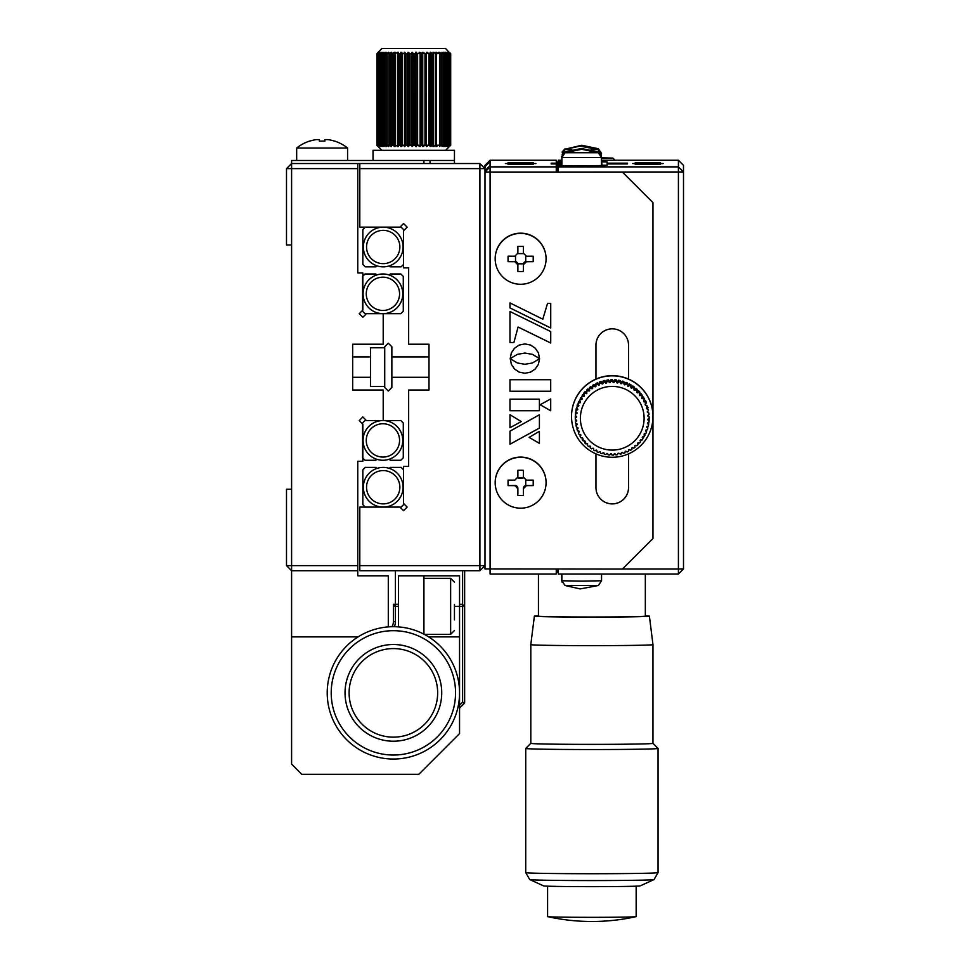 <?xml version="1.0" encoding="UTF-8"?>
<svg xmlns="http://www.w3.org/2000/svg" width="970" height="970" viewBox="0 0 970 970"><rect width="100%" height="100%" fill="white"/><g stroke="black" fill="none" stroke-linecap="round" stroke-linejoin="round"><path stroke-width="1.45" d="M357.76 565.619L357.76 570.712L291.594 570.712L291.594 565.619L357.76 565.619L357.76 461.283L362.841 461.283L362.841 424.157L359.252 420.568L362.841 416.967L366.442 420.568L383.199 420.568L383.199 390.025L352.668 390.025L352.668 344.217L383.199 344.217L383.199 313.674L366.442 313.674L362.841 317.275L359.252 313.674L362.841 310.073L362.841 272.958L357.76 272.958L357.76 168.622L291.594 168.622L291.594 244.961L286.502 244.961L286.502 168.622L291.594 163.53L357.76 163.53L357.76 168.622M286.502 565.619L286.502 489.28L291.594 489.28L291.594 565.619L286.502 565.619L291.594 570.712L291.594 636.878L358.124 636.878M286.502 168.622L291.594 168.622L291.594 163.53L423.926 163.53L423.926 160.474L430.025 160.474L430.025 163.53M291.594 489.28L291.594 244.961M359.252 420.568L362.841 416.967M362.841 317.275L359.252 313.674M359.797 168.622L359.797 227.15L399.967 227.15L403.568 223.549L407.157 227.15L403.568 230.751L403.568 267.865L408.649 267.865C408.649 275.153 408.649 275.153 408.649 267.865L408.649 344.217L429.007 344.217L429.007 390.025L429.007 377.306L429.007 390.025L408.649 390.025L408.649 466.376L403.568 466.376L403.568 503.491L407.157 507.092L403.568 510.693L399.967 507.092L359.797 507.092L359.797 565.619L479.907 565.619L479.907 168.622L359.797 168.622L359.797 163.53L479.907 163.53L479.907 168.622L485 168.622L485 565.619L479.907 570.712L359.797 570.712L359.797 565.619M479.907 163.53L485 168.622L485 165.324L490.092 160.244L490.092 161.517L485 166.61M399.967 227.15L403.568 223.549L407.157 227.15M408.649 466.376C408.649 459.089 408.649 459.089 408.649 466.376M485 565.619L479.907 565.619L479.907 570.712M291.594 163.53L291.594 160.474L454.457 160.474L454.457 163.53L454.457 160.474L430.025 160.474M392.013 626.717A10.185 10.185 0 0 0 393.383 621.612L393.383 604.407M395.311 606.335L395.421 621.612A12.21 12.21 0 0 1 394.305 626.705M395.421 570.712L395.421 604.31L393.383 604.31A2.037 2.037 0 0 0 395.421 606.335L395.421 604.31L398.476 604.31M459.55 705.251L462.605 702.207L462.605 570.712M462.605 606.335A2.037 2.037 0 0 0 464.642 604.31A2.037 2.037 0 0 1 462.605 606.335L464.642 604.31L462.605 606.335L459.55 606.335L459.55 575.804L423.926 575.804L423.926 634.174M398.476 606.335L395.421 606.335A2.037 2.037 0 0 1 393.383 604.31L393.383 621.612L395.421 621.612M464.642 703.044L459.55 708.136L464.642 703.044L464.642 570.712L464.642 703.044L462.605 702.207M454.457 604.407L454.457 619.915M384.726 346.763L384.726 387.479L388.291 391.043L391.856 387.479L391.856 346.763L388.291 343.198L384.726 346.763L384.726 347.781L370.479 347.781L370.479 386.46L384.726 386.46M363.071 440.416A19.849 19.849 0 0 1 382.92 420.568A19.849 19.849 0 0 1 402.768 440.416A19.849 19.849 0 0 1 382.92 460.265A19.849 19.849 0 0 1 363.071 440.416A19.849 19.849 0 0 0 382.92 460.265A19.849 19.849 0 0 0 402.768 440.416M376.796 459.295L375.826 460.265L364.999 460.265L362.562 457.816L362.562 423.005L364.999 420.568L400.828 420.568L403.277 423.005L403.277 457.816L400.828 460.265L390.292 460.265L389.261 459.222M403.059 487.243A19.849 19.849 0 0 1 383.199 507.092A19.849 19.849 0 0 1 363.35 487.243A19.849 19.849 0 0 1 383.199 467.394A19.849 19.849 0 0 1 403.059 487.243M389.322 468.352L390.292 467.394L401.119 467.394L403.568 469.832L403.568 504.642L401.119 507.092L365.29 507.092L362.841 504.642L362.841 469.832L365.29 467.394L375.826 467.394L376.869 468.425M402.768 293.825A19.849 19.849 0 0 1 382.92 313.674A19.849 19.849 0 0 1 363.071 293.825A19.849 19.849 0 0 1 382.92 273.976A19.849 19.849 0 0 1 402.768 293.825M389.261 275.019L390.292 273.976L400.828 273.976L403.277 276.426L403.277 311.237L400.828 313.674L364.999 313.674L362.562 311.237L362.562 276.426L364.999 273.976L375.826 273.976L376.796 274.946M363.35 246.998A19.849 19.849 0 0 1 383.199 227.15A19.849 19.849 0 0 1 403.059 246.998A19.849 19.849 0 0 1 383.199 266.847A19.849 19.849 0 0 1 363.35 246.998M376.869 265.816L375.826 266.847L365.29 266.847L362.841 264.41L362.841 229.599L365.29 227.15L401.119 227.15L403.568 229.599L403.568 264.41L401.119 266.847L390.292 266.847L389.322 265.889M421.222 145.197L422.738 145.209L422.738 53.58L419.513 52.271L418.943 53.58L417.403 53.593L415.803 52.271L415.803 146.531L417.403 145.197L418.943 145.209L420.18 146.531L421.222 145.197L421.222 53.593M412.08 146.531L412.08 52.271L411.219 53.58L409.667 53.593L408.37 52.271L407.388 53.58L405.86 53.593L404.708 52.271L403.617 53.58L402.126 53.593L401.798 146.531L402.126 145.197L403.617 145.209L404.708 146.531L405.86 145.197L407.388 145.209L408.37 146.531L409.667 145.197L411.219 145.209L412.08 146.531L413.535 145.197L415.087 145.209L415.803 146.531M401.798 146.531L399.955 145.209L399.955 53.58L398.524 53.593L397.748 52.271L395.081 53.593L394.499 52.271L391.856 53.593L391.48 52.271L388.861 53.593L388.691 52.271L386.145 53.593L386.181 52.271L383.72 53.593L383.974 52.271L381.634 53.593L382.083 52.271L379.9 53.593L380.555 52.271L378.53 53.593L379.379 52.271L377.548 53.593L378.579 52.271L376.966 53.593L378.179 52.271L377.015 53.593M398.355 52.271L398.355 146.531L398.524 145.197L399.955 145.209M398.355 146.531L395.081 145.197L395.081 52.271M395.081 146.531L395.081 145.197L395.081 146.531L393.129 145.209L393.129 53.58M381.889 150.301L376.796 145.209L378.179 146.531L376.966 145.197L378.579 146.531L377.548 145.197L379.379 146.531L378.53 145.197L380.555 146.531L379.9 145.197L382.083 146.531L381.634 145.197L383.974 146.531L383.72 145.197L386.181 146.531L386.145 145.197L388.691 146.531L388.861 145.197L391.48 146.531L391.856 145.197L393.129 145.209M381.634 145.209L381.634 53.593L381.634 145.209M377.015 145.197L378.154 146.531M378.664 145.197L379.282 146.531M381.84 145.197L381.101 145.209L381.913 146.531M383.962 145.197L383.089 145.209M386.424 145.197L385.405 145.209L385.927 146.531M389.164 145.197L388.036 145.209L388.412 146.531M392.183 145.197L390.958 145.209L391.165 146.531M394.111 145.209L395.445 145.197L394.111 145.209L394.172 146.531M398.9 145.197L397.494 145.209L397.397 146.531M402.32 145.209L401.046 145.209L400.792 146.531M406.26 145.197L404.745 145.209L404.332 146.531M378.179 52.271L381.889 48.5L445.606 48.5L449.061 52.368M404.332 52.271L404.745 53.58L406.26 53.593M400.792 52.271L401.046 53.58L402.32 53.593M397.397 52.271L397.494 53.58L398.9 53.593M394.111 53.58L395.445 53.593L394.111 53.58L394.172 52.271M391.165 52.271L390.958 53.58L392.183 53.593M388.412 52.271L388.036 53.58L389.164 53.593M385.927 52.271L385.405 53.58L386.424 53.593M383.089 53.58L383.962 53.593M381.913 52.271L381.101 53.58L381.84 53.593M379.282 52.271L378.664 53.593M401.798 52.271L402.126 53.593L401.798 52.271L399.955 53.58M412.08 52.271L413.535 53.593L415.087 53.58L415.803 52.271M432.402 145.197L430.753 145.379M430.753 53.423L432.402 53.593M431.032 145.209L431.032 53.58M383.392 145.924L383.392 52.865M378.215 145.451L378.215 53.35M416.482 146.531L416.482 52.271M417.403 145.197L417.403 53.593M415.087 145.209L415.087 53.58M415.803 146.409L415.803 52.38M411.219 145.209L411.219 53.58M409.667 145.197L409.667 53.593M405.86 145.197L405.86 53.593M407.388 145.209L407.388 53.58M401.798 145.621L401.798 53.18M391.856 145.197L391.856 53.593M388.861 145.197L388.861 53.593M390.037 145.209L390.037 53.58M386.145 145.197L386.145 53.593M387.212 145.209L387.212 53.58M383.72 145.197L383.72 53.593M384.666 145.209L384.666 53.58M382.447 145.209L382.447 53.58M379.9 145.197L379.9 53.593M380.567 145.209L380.567 53.58M378.53 145.197L378.53 53.593M379.052 145.209L379.052 53.58M377.548 145.197L377.548 53.593M377.912 145.209L377.912 53.58M376.966 145.197L376.966 53.593M377.172 145.209L377.172 53.58M376.881 145.209L376.881 53.58M385.405 145.209L385.405 53.58M390.958 145.209L390.958 53.58M397.494 145.209L397.494 53.58M400.161 145.33L400.161 53.471M402.526 145.197L402.526 53.593M401.046 145.209L401.046 53.58M404.745 145.209L404.745 53.58M413.947 145.197L412.395 145.209L412.395 53.58L413.947 53.593L413.741 145.209M416.482 145.209L416.482 53.58M415.415 52.271L416.263 53.58M417.609 145.209L417.609 53.593M421.635 145.197L420.095 145.209L420.095 53.58L421.635 53.593M429.128 145.209L429.128 53.58M428.776 145.209L428.97 53.593L427.527 53.58L426.327 52.271M429.746 145.221L429.746 53.58M440.271 145.209L441.35 145.197L441.35 53.593L438.792 52.271M442.817 145.209L443.763 145.197L443.763 53.593L442.817 53.58M445.848 145.197L445.036 145.209L445.848 145.197L445.848 53.593L445.036 53.58L445.848 53.593M443.52 146.531L445.036 145.209L445.036 53.58L443.52 52.271M446.685 145.743L446.685 53.047M449.061 146.434L450.698 145.197L450.698 53.593L450.662 145.209L449.316 146.531M450.601 145.209L450.601 53.58M450.48 145.197L450.48 53.593M448.37 146.349L449.85 145.197L449.85 53.593L448.37 52.441M449.85 145.197L449.85 53.593M447.303 146.264L449.268 145.209L449.268 53.58L447.303 52.525M449.268 145.209L448.37 146.531M448.37 52.271L449.268 53.58M447.303 145.27L447.303 53.532M448.831 145.197L448.831 53.593M441.968 145.864L441.968 146.531L444.405 145.209L444.09 146.531L446.394 145.209L445.873 146.531L447.425 145.197L447.425 53.593L445.873 52.271L446.394 53.58L444.09 52.271L444.405 53.58L441.968 52.271L441.968 52.938M447.425 145.197L447.425 53.593M441.968 145.209L441.968 53.58M443.52 145.197L443.52 53.593M441.071 145.197L439.543 146.531L439.543 52.271L441.071 53.593L441.071 145.197L442.077 145.209L441.968 146.531M422.738 145.209L423.15 146.531L424.969 145.197L426.436 145.209L426.691 146.531L428.582 145.197L429.989 145.209L430.098 146.531L433.372 145.209L433.881 146.531L435.3 145.197L435.3 53.593L433.881 52.271L433.372 53.58L432.038 53.593L430.692 52.271L429.989 53.58L428.582 53.593L427.321 52.271L426.436 53.58L424.969 53.593L423.15 52.271L422.738 53.58M435.3 145.197L436.536 145.209L436.536 53.58L435.3 53.593M432.038 145.197L432.038 53.593M433.372 145.209L433.372 53.58M430.098 146.531L430.098 52.271M439.543 52.271L439.446 53.58L438.319 53.593L436.318 52.271L436.536 53.58M441.968 52.271L442.077 53.58L441.071 53.593M447.303 52.271L448.019 53.58M449.061 52.271L450.128 53.58M449.316 52.271L450.662 53.58M445.4 52.271L446.915 53.58M437.446 53.58L438.622 53.593L436.015 52.271M432.984 52.271L435.639 53.593M422.774 52.271L423.866 53.58L425.357 53.593M419.125 52.271L420.095 53.58M407.97 52.271L408.54 53.58L410.092 53.593M424.969 145.197L424.969 53.593M426.436 145.209L426.436 53.58M410.092 145.197L408.54 145.209L407.97 146.531M420.095 145.209L419.125 146.531M425.357 145.197L423.866 145.209L422.774 146.531M428.97 145.197L427.527 145.209L426.327 146.531M435.639 145.197L432.984 146.531M437.446 145.209L438.622 145.197L436.015 146.531M449.061 146.531L450.128 145.209M447.303 146.531L448.019 145.209M439.543 146.531L439.446 145.209L438.319 145.197L436.318 146.531L436.536 145.209M408.54 145.209L408.54 53.58M454.457 160.474L454.457 150.301L373.026 150.301L373.026 160.474M334.674 141.171L334.674 141.171A40.631 40.631 0 0 0 327.933 139.607L324.877 139.607L324.877 141.171A39.831 34.496 180 0 0 319.372 141.171L319.372 139.607L316.329 139.607A40.631 40.631 0 0 0 309.588 141.171L309.539 141.099A40.716 40.716 0 0 0 296.674 148.034L296.674 160.474M334.723 141.099A40.716 40.716 0 0 1 347.575 148.034L296.674 148.034M324.877 139.607L324.877 141.171A39.831 34.496 180 0 0 319.372 141.171L319.372 139.607L319.372 141.171M291.594 636.878L291.594 764.117L301.767 774.303L418.834 774.303L459.55 733.587L459.55 606.335L454.457 606.335M357.76 570.712L357.76 575.804L357.76 570.712M398.476 626.899L398.476 575.804L423.926 575.804M357.76 575.804L388.291 575.804L388.291 626.899M428.643 636.878L459.55 636.878M437.288 687.136A44.281 44.281 0 0 0 387.648 648.954A44.281 44.281 0 0 0 349.479 698.594A44.281 44.281 0 0 0 399.119 736.776A44.281 44.281 0 0 0 437.288 687.136M441.326 686.602A48.355 48.355 0 0 0 387.127 644.917A48.355 48.355 0 0 0 345.441 699.127A48.355 48.355 0 0 0 399.64 740.813A48.355 48.355 0 0 0 441.326 686.602M455.039 684.82A62.177 62.177 0 0 0 385.332 631.215A62.177 62.177 0 0 0 331.728 700.91A62.177 62.177 0 0 0 401.434 754.514A62.177 62.177 0 0 0 455.039 684.82M458.992 684.299A66.166 66.166 0 0 0 384.823 627.25A66.166 66.166 0 0 0 327.775 701.431A66.166 66.166 0 0 0 401.944 758.479A66.166 66.166 0 0 0 458.992 684.299M535.901 163.554L505.358 163.554L535.901 163.554M533.354 164.233L507.904 164.233L533.354 164.233M533.354 162.875L507.904 162.875L533.354 162.875M556.259 161.978L556.259 160.244L556.259 161.978L561.351 161.978L561.351 162.608L557.75 162.669L561.569 162.717M523.485 477.895A12.719 12.719 0 0 1 517.774 477.895M556.259 160.244L490.092 160.244M485 568.917L622.425 569.05L652.968 538.52L652.968 202.633L622.425 172.054L490.092 172.054L485 171.969L485 170.684L490.092 165.603L490.092 166.876L485 171.969L485 568.917M490.092 172.054L490.092 166.876L556.259 166.876L556.259 172.054L490.092 172.054L490.092 573.997L556.259 573.997L556.259 569.05M561.569 164.391L557.75 164.451L561.351 164.512L561.351 165.13L556.259 165.13L556.259 166.876M601.218 153.527L601.558 165.567L561.351 165.894L561.86 165.264M557.75 569.05L558.296 571.585M557.75 172.054L557.75 165.13M551.166 163.178L551.166 163.942L551.166 163.178L561.569 163.178M556.259 571.063L557.75 571.063M551.166 163.942L561.569 163.942M558.296 572.251L556.259 572.251M490.092 165.603L490.092 161.517M660.594 164.233L635.144 164.233L660.594 164.233M660.594 162.875L635.144 162.875L660.594 162.875M663.14 163.554L632.598 163.554L663.14 163.554M627.517 163.178L627.517 163.942L627.517 163.178L607.159 163.178L607.159 161.893L602.067 161.893L602.067 161.275L605.668 161.214L601.558 161.165M561.569 161.214L558.296 161.214L558.296 160.244L561.569 160.244M558.296 161.978L558.296 161.214M622.473 569.002L678.406 569.002L678.406 160.244L601.558 160.244M678.406 160.244L683.498 165.324L683.498 171.969L558.296 172.054L558.296 166.876L678.406 166.876L683.498 171.969L683.498 568.917L678.406 569.002L678.406 573.997L558.296 573.997L558.296 569.05M558.296 166.876L558.296 165.894L602.067 165.955L561.86 165.567L561.86 157.479L565.073 152.739L581.709 149.283L598.357 152.751L565.073 152.739M602.067 165.955L605.668 165.894L602.067 165.834L602.067 165.215L607.159 165.215L607.159 163.942L607.159 165.215M607.159 163.178L607.159 163.942L627.517 163.942M602.067 165.215L601.558 161.844M678.406 573.997L683.498 568.917M628.536 379.064L628.536 345.126A16.284 16.284 180 0 0 612.24 328.842A16.284 16.284 180 0 0 595.956 345.126L595.956 379.064M595.956 453.863L595.956 487.619A16.284 16.284 180 0 0 612.24 503.903A16.284 16.284 180 0 0 628.536 487.619L628.536 453.863M595.956 487.57A16.284 16.284 180 0 0 612.24 503.854A16.284 16.284 180 0 0 628.536 487.57M652.968 202.633L622.425 172.102L490.092 172.102M509.977 379.707L509.977 391.249L550.705 391.249L550.705 379.707L509.977 379.707L509.977 391.237L550.705 391.237L550.705 379.707M540.144 404.72L550.705 410.746L550.705 398.961L540.132 404.732L550.705 410.759L550.705 398.961M510.196 358.621L517.41 354.353L524.891 353.068L532.397 354.353L539.514 358.585L538.435 352.898L535.282 348.23L530.614 345.077L524.891 343.926L519.168 345.077L514.5 348.23L511.348 352.898L510.196 358.621L517.41 354.341L524.891 353.044L532.397 354.329L539.514 358.56M509.977 414.711L509.977 427.721L521.266 421.574L509.977 414.711L509.977 427.709L521.278 421.574M509.977 431.189L509.977 444.236L539.405 428.085L539.405 414.784L509.977 431.189L509.977 444.224L539.405 428.061L539.405 414.784M529.099 437.373L539.405 443.399L539.405 431.335L529.099 437.373M529.111 437.361L539.405 443.375L539.405 431.335M539.405 399.216L509.977 399.216L509.977 410.71L539.405 410.71L539.405 399.216L539.405 410.722L509.977 410.722L509.977 399.216M509.977 302.919L509.977 307.926L550.73 327.993L550.73 303.367L547.553 303.367L542.8 319.191L509.977 302.919L509.977 307.914L550.73 327.969L550.73 303.367M509.977 311.515L509.977 342.531L513.894 342.531L518.089 327.036L550.73 343.016L550.73 331.57L509.977 311.515L509.977 342.519L513.894 342.519L518.089 327.023L550.73 342.992L550.73 331.57M510.268 358.754L511.372 364.38L514.512 369.012L519.18 372.128L524.891 373.256L530.59 372.104L535.246 368.988L538.399 364.356L539.587 358.694L532.397 362.986L524.891 364.271L517.41 362.986L510.268 358.754L511.372 364.356L514.512 368.988L519.18 372.104L524.891 373.268L530.59 372.128L535.246 369.012L538.399 364.38L539.587 358.694M561.569 162.038L561.06 162.717M601.558 162.038L601.776 165.276M561.351 161.978L561.569 161.25M561.86 164.839L561.909 156.752M561.86 580.048L561.569 573.997M561.86 165.082L561.06 165.07L561.569 164.488M561.86 573.997L561.86 580.775L581.709 581.115L601.558 580.775L601.558 573.997M584.607 440.816L585.71 442.332M582.218 437.882L583.164 439.422M577.114 427.576L577.55 429.322M575.513 414.093L575.513 412.565L575.392 415.645L575.513 414.093L576.932 413.475A35.623 35.623 180 0 1 577.029 412.808L575.853 411.813L576.144 410.274L577.611 409.813A35.623 35.623 180 0 1 577.78 409.158L576.713 408.043L577.162 406.551L578.678 406.236A35.623 35.623 180 0 1 578.908 405.605L577.974 404.381L578.569 402.938L580.108 402.792A35.623 35.623 180 0 1 580.412 402.186L579.599 400.877L580.339 399.507L581.891 399.519A35.623 35.623 180 0 1 582.255 398.949L581.588 397.554L582.473 396.269L584.013 396.451A35.623 35.623 180 0 1 584.437 395.918L583.904 394.463L584.922 393.286L586.438 393.626A35.623 35.623 180 0 1 586.911 393.141L586.535 391.637L587.674 390.558L589.154 391.055A35.623 35.623 180 0 1 589.675 390.631L589.457 389.091L590.694 388.145L592.112 388.8A35.623 35.623 180 0 1 592.67 388.412L592.621 386.872L593.943 386.06L595.289 386.848A35.623 35.623 180 0 1 595.895 386.533L595.992 384.993L597.399 384.326L598.66 385.248A35.623 35.623 180 0 1 599.29 385.005L599.557 383.477L601.024 382.956L602.176 384.011A35.623 35.623 180 0 1 602.831 383.829L603.255 382.338L604.771 381.974L605.813 383.15A35.623 35.623 180 0 1 606.48 383.029L606.456 381.246M576.944 408.249L576.144 408.746L575.853 411.813M577.853 404.635L576.713 408.043M580.108 401.216L578.569 401.41L577.974 404.381M580.787 397.797L579.599 400.877M584.013 394.875L582.473 394.741L581.588 397.554M583.904 392.935L583.879 394.729L583.904 392.935L584.922 391.747L584.922 393.286M586.486 392.001A35.623 35.623 -0 0 0 586.438 392.05L584.922 391.747M589.396 389.273A35.623 35.623 -0 0 0 589.154 389.479L587.674 389.031L586.535 390.098L586.911 391.565M592.44 386.994A35.623 35.623 -0 0 0 592.112 387.224L590.694 386.618L589.457 387.563L589.675 389.055M602.782 382.265A35.623 35.623 -0 0 0 602.176 382.435L601.024 381.428L599.557 381.938L599.29 383.429A35.623 35.623 -0 0 0 598.66 383.671L597.399 382.786L595.992 383.453L595.895 384.957A35.623 35.623 -0 0 0 595.289 385.272L593.943 384.532L592.621 385.345L592.67 386.848M606.456 381.465A35.623 35.623 -0 0 0 605.813 381.574L604.771 380.446L603.255 380.81L602.831 382.253M605.147 387.188A31.864 31.852 180 0 0 581.188 425.345A31.864 31.852 180 0 0 619.333 449.304A31.864 31.852 180 0 0 643.304 411.159A31.864 31.852 180 0 0 605.147 387.188M602.831 383.829L603.255 380.81M592.67 388.412L592.621 385.345M621.236 453.984L621.661 452.541L620.473 454.178L618.678 453.22A35.623 35.623 180 0 1 618.011 453.342L617.441 454.736L615.901 454.93L614.98 453.705A35.623 35.623 180 0 1 614.313 453.754L613.598 455.075L612.034 455.112L611.258 453.79A35.623 35.623 180 0 1 610.579 453.766L609.73 455.015L608.178 454.894L607.535 453.499A35.623 35.623 180 0 1 606.868 453.402L605.886 454.554L604.358 454.263L603.874 452.808A35.623 35.623 180 0 1 603.219 452.65L602.115 453.681L600.624 453.245L600.297 451.741A35.623 35.623 180 0 1 599.666 451.511L598.466 452.432L597.023 451.838L596.853 450.31A35.623 35.623 180 0 1 596.247 450.019L594.949 450.808L593.579 450.056L593.579 448.528A35.623 35.623 180 0 1 593.009 448.164L591.639 448.819L590.354 447.934L590.512 446.418A35.623 35.623 180 0 1 589.978 445.994L588.547 446.503L587.359 445.485L587.674 443.981A35.623 35.623 180 0 1 587.189 443.52L585.71 443.86L584.643 442.732L585.116 441.277A35.623 35.623 180 0 1 584.68 440.756L583.164 440.95L582.218 439.713L582.849 438.319A35.623 35.623 180 0 1 582.473 437.749L580.945 437.785L580.133 436.464L580.909 435.13A35.623 35.623 180 0 1 580.593 434.536L579.066 434.414L578.399 433.008L579.308 431.771A35.623 35.623 180 0 1 579.054 431.141L577.55 430.85L577.029 429.383L578.071 428.243A35.623 35.623 180 0 1 577.877 427.6L576.41 427.152L576.047 425.648L577.198 424.617A35.623 35.623 180 0 1 577.089 423.951L575.671 423.369L575.465 421.817L576.726 420.919A35.623 35.623 180 0 1 576.677 420.252L575.331 419.513L575.283 417.961L576.629 417.197A35.623 35.623 180 0 1 576.653 416.518L575.392 415.645M587.359 445.485L587.674 443.981M590.354 447.934L590.512 446.418M597.023 451.838L596.853 450.31M600.624 453.245L600.297 451.741M645.438 404.466L647.463 406.939L646.42 408.127A35.623 35.623 180 0 1 646.602 408.77L648.081 409.17L648.433 410.686L647.281 411.753A35.623 35.623 180 0 1 647.402 412.42L648.821 412.965L649.027 414.505L647.766 415.451A35.623 35.623 180 0 1 647.814 416.118L649.16 416.821L649.197 418.373L647.863 419.173A35.623 35.623 180 0 1 647.839 419.852L649.1 420.677L648.978 422.229L647.56 422.896A35.623 35.623 180 0 1 647.463 423.563L648.639 424.52L648.348 426.048L646.881 426.558A35.623 35.623 180 0 1 646.711 427.212L647.778 428.291L647.329 429.783L645.814 430.134A35.623 35.623 180 0 1 645.571 430.765L646.517 431.941L645.923 433.384L644.383 433.578A35.623 35.623 180 0 1 644.08 434.184L644.892 435.457L644.141 436.815L642.589 436.852A35.623 35.623 180 0 1 642.237 437.421L642.904 438.767L642.019 440.053L640.479 439.919A35.623 35.623 180 0 1 640.054 440.453L640.588 441.859L639.569 443.047L638.054 442.744A35.623 35.623 180 0 1 637.581 443.229L637.945 444.696L636.817 445.763L635.338 445.315A35.623 35.623 180 0 1 634.816 445.751L635.035 447.231L633.798 448.176L632.379 447.582A35.623 35.623 180 0 1 631.809 447.958L631.87 448.043M647.463 406.939L646.941 405.472M643.898 400.998L646.093 403.326L645.183 404.611A35.623 35.623 180 0 1 645.438 405.23M645.183 403.035L646.093 401.798L645.426 400.392L645.426 401.919M642.019 397.664L642.019 398.621L643.546 398.537L644.359 399.87L643.546 397.009L642.019 397.045M643.546 397.009L643.546 398.537M642.261 395.081L642.273 396.791L641.315 393.844L639.812 394.038M639.812 394.426L639.812 395.614L641.315 395.372L642.261 396.609L641.643 398.052A35.623 35.623 180 0 1 642.019 398.621M641.315 393.844L641.315 395.372M633.98 388.388L634.137 386.86L632.852 385.975L631.482 386.63L631.482 388.206L632.852 387.503L634.137 388.388L633.98 389.964A35.623 35.623 180 0 1 634.513 390.376L635.944 389.831L637.132 390.837L636.817 392.389A35.623 35.623 180 0 1 637.302 392.862L638.781 392.462L639.885 393.929L639.848 392.062L639.375 395.093A35.623 35.623 180 0 1 639.812 395.614M632.852 385.975L632.852 387.503M630.9 384.738L630.9 386.266L630.9 384.738L629.251 384.023L628.245 384.775L628.245 386.351A35.623 35.623 180 0 0 627.638 386.06L627.469 384.496L627.638 386.06M628.245 386.351L629.53 385.526L630.9 386.266L630.912 387.842L630.9 386.266M629.53 383.987L629.53 385.526M581.891 398.609L581.891 399.519M578.678 405.484L578.678 406.236M577.611 409.097L577.611 409.813M576.932 412.783L576.932 413.475M576.629 416.518L576.629 417.197M584.643 441.204L584.643 442.065M582.218 438.185L582.218 439.349M578.399 431.468L578.399 433.008M577.029 427.855L577.029 429.383M576.047 424.108L576.047 425.648M575.465 420.289L575.465 421.817M575.283 416.421L575.283 417.961M576.144 408.746L576.144 410.274M577.162 405.011L577.162 406.551M578.569 401.41L578.569 402.938M580.108 401.98L580.108 402.792M580.339 397.979L580.339 399.507M582.473 394.741L582.473 396.269M586.438 392.05L586.438 393.626M589.154 389.479L589.154 391.055M587.674 389.031L587.674 390.558M590.694 386.618L590.694 388.145M589.457 387.563L589.457 389.091M592.112 387.224L592.112 388.8M595.289 385.272L595.289 386.848M593.943 384.532L593.943 386.06M597.399 382.786L597.399 384.326M595.992 383.453L595.992 384.993M598.66 383.671L598.66 385.248M601.024 381.428L601.024 382.956M599.557 381.938L599.557 383.477M602.176 382.435L602.176 384.011M604.771 380.446L604.771 381.974M608.59 379.864L607.05 380.058L607.05 381.598L608.59 381.392L609.512 382.665L608.59 379.864L608.59 381.392M607.05 380.058L606.48 381.452M606.48 383.029L607.05 381.598M612.458 379.682L610.894 379.719L610.894 381.246L612.458 381.21L613.234 382.58L612.458 379.682L612.458 381.21M610.894 379.719L610.178 381.052A35.623 35.623 -0 0 0 609.512 381.089M610.894 381.246L610.178 382.616L610.178 380.992M620.618 381.986L620.133 380.531L618.605 380.24L617.623 381.392A35.623 35.623 -0 0 0 616.956 381.295L616.314 379.9L614.762 379.779L614.762 381.307L616.314 381.44L616.956 382.871L616.956 381.137M614.762 379.779L613.913 381.028L613.913 382.604L614.762 381.307M616.314 379.9L616.314 381.44M618.605 380.24L618.605 381.78L620.133 382.059L620.618 383.562L620.654 381.659M617.623 381.392L617.623 382.968L618.605 381.78M620.133 380.531L620.133 382.059M622.376 381.113L622.376 382.641L623.868 383.089L624.195 384.629L623.868 381.549L622.376 381.113L621.273 382.144L621.273 383.72L622.376 382.641M624.195 383.053L623.868 381.549M627.638 384.484L627.469 382.956L627.469 384.496L626.026 383.89L626.026 382.362L624.826 383.283A35.623 35.623 -0 0 0 624.268 383.077M627.469 382.956L626.026 382.362M634.137 386.86L634.137 388.388M634.198 388.558A35.623 35.623 -0 0 1 634.513 388.8L634.513 390.376M636.817 390.813L637.132 389.309L637.132 390.837M637.132 389.309L635.944 388.303L635.944 389.831M637.205 391.189A35.623 35.623 -0 0 1 637.302 391.286L637.302 392.862M639.848 392.062L638.781 390.934L638.781 392.462M644.359 398.355L643.583 401.24A35.623 35.623 180 0 1 643.898 401.835M646.093 401.798L646.093 403.326M646.602 408.043L646.602 408.77M648.081 409.17L648.433 410.686M649.027 414.505L648.821 412.965M647.402 411.716L647.402 412.42M649.197 418.373L649.16 416.821M647.814 415.439L647.814 416.118M649.1 419.149L649.1 420.677M648.348 424.52L648.639 422.993L648.639 424.52M647.778 426.751L647.778 428.291M646.517 430.413L646.517 431.941M644.141 435.287L644.892 433.917L644.892 435.457M642.904 437.13L642.904 438.767M640.6 440.065L640.588 441.859M637.581 443.229L637.945 444.696M631.809 447.958L631.87 449.462L630.536 450.274L629.19 449.522A35.623 35.623 180 0 1 628.596 449.837L628.487 451.341L627.081 452.008L625.82 451.123A35.623 35.623 180 0 1 625.201 451.377L624.935 452.857L623.467 453.366L622.303 452.359A35.623 35.623 180 0 1 621.661 452.541M628.596 449.837L628.487 451.341M624.195 384.629A35.623 35.623 180 0 1 624.826 384.86L626.026 383.89M621.273 383.72A35.623 35.623 180 0 0 620.618 383.562M617.623 382.968A35.623 35.623 180 0 0 616.956 382.871M613.913 382.604A35.623 35.623 180 0 0 613.234 382.58M610.178 382.616A35.623 35.623 180 0 0 609.512 382.665M613.234 381.004A35.623 35.623 -0 0 1 613.913 381.028M620.654 381.998A35.623 35.623 -0 0 1 621.273 382.144M635.944 388.303L634.513 388.8M638.781 390.934L637.302 391.286M648.081 407.642L646.602 407.194M571.524 416.542L571.524 416.372A40.716 40.716 -0 0 1 612.24 375.669A40.716 40.716 -0 0 1 652.968 416.372L652.968 416.542A40.716 40.716 -0 0 1 612.24 457.258A40.716 40.716 -0 0 1 571.524 416.542A40.716 40.716 -0 0 1 612.24 375.839A40.716 40.716 -0 0 1 652.968 416.542M508.086 261.682A39.831 19.909 -89.4 0 1 508.037 258.941A39.831 19.909 -89.4 0 1 508.086 256.189A40.631 0.679 0 0 0 514.827 256.213L517.883 253.158L517.883 246.392A39.831 19.339 0 0 1 523.376 246.392L523.376 253.158L526.431 256.213A40.631 0.679 0 0 0 533.173 256.189A39.831 19.909 89.4 0 1 533.221 258.941A39.831 19.909 89.4 0 1 533.173 261.682A40.631 0.679 180 0 1 526.431 261.718L523.376 264.762L523.376 271.479A39.831 20.491 180 0 1 517.883 271.479L517.883 264.762L514.827 261.718A40.631 0.679 180 0 1 508.086 261.682L515.531 261.548L515.531 256.141M520.623 284.271A25.45 25.45 0 0 1 495.185 258.82A25.45 25.45 0 0 1 520.623 233.382A25.45 25.45 0 0 1 546.074 258.82A25.45 25.45 0 0 1 520.623 284.271M495.185 258.82L495.185 258.614A25.45 25.45 0 0 1 520.623 233.176A25.45 25.45 0 0 1 546.074 258.614L546.074 258.82M515.531 261.548A3.055 3.055 0 0 1 517.798 263.828L517.883 264.762M525.728 256.141L525.728 261.548L533.173 261.682M523.376 264.762L523.461 263.828A3.055 3.055 0 0 1 525.728 261.548M523.376 264.543L523.376 271.479M523.461 263.828L517.798 263.828M517.847 253.619L523.412 253.619M508.086 485.606A39.831 19.909 -89.4 0 1 508.037 482.854A39.831 19.909 -89.4 0 1 508.086 480.114A40.631 0.679 0 0 0 514.827 480.138L517.883 477.082L517.883 470.317A39.831 19.339 0 0 1 523.376 470.317L523.376 477.082L526.431 480.138A40.631 0.679 0 0 0 533.173 480.114A39.831 19.909 89.4 0 1 533.221 482.854A39.831 19.909 89.4 0 1 533.173 485.606A40.631 0.679 180 0 1 526.431 485.63L523.376 488.686L523.376 495.403A39.831 20.491 180 0 1 517.883 495.403L517.883 488.686L514.827 485.63A40.631 0.679 180 0 1 508.086 485.606L515.531 485.473A3.055 3.055 0 0 1 517.798 487.74L517.883 488.686M520.623 508.183A25.45 25.45 0 0 1 495.185 482.745A25.45 25.45 0 0 1 520.623 457.294A25.45 25.45 0 0 1 546.074 482.745A25.45 25.45 0 0 1 520.623 508.183M495.185 482.745L495.185 482.539A25.45 25.45 0 0 1 520.623 457.088A25.45 25.45 0 0 1 546.074 482.539L546.074 482.745M525.728 480.053L525.728 485.473L533.173 485.606M517.847 477.543L523.412 477.543M523.376 488.686L523.376 495.403M523.376 488.468L523.461 487.74A3.055 3.055 0 0 1 525.728 485.473M601.558 158.425L612.931 158.11L601.558 157.795M601.558 158.256L606.577 158.11L601.558 157.964M636.162 886.168L636.162 916.601A44.281 0.74 180 0 1 636.041 916.65A44.281 0.74 180 0 1 635.799 916.698A44.281 0.74 180 0 1 586.159 917.329A44.281 0.74 180 0 1 547.735 916.65A44.281 0.74 180 0 1 547.601 916.601L547.601 886.168M658.048 872.624L654.059 879.535A62.177 1.043 180 0 1 654.022 879.572L640.2 885.877A48.355 0.812 180 0 1 639.836 885.949A48.355 0.812 180 0 1 589.627 886.653A48.355 0.812 180 0 1 543.564 885.877L529.753 879.572A62.177 1.043 180 0 1 529.717 879.535L525.716 872.624A66.166 1.103 180 0 1 525.716 872.612A66.166 1.103 180 0 0 587.917 873.715A66.166 1.103 180 0 0 657.49 872.757A66.166 1.103 180 0 0 658.048 872.624A66.166 1.103 180 0 1 658.048 872.624L658.048 748.44A66.166 1.103 180 0 1 658.048 748.44A66.166 1.103 180 0 1 657.49 748.585A66.166 1.103 180 0 1 587.59 749.543A66.166 1.103 180 0 1 525.716 748.44A66.166 1.103 180 0 1 525.728 748.428L525.716 872.612M654.022 879.572A62.177 1.043 180 0 1 653.537 879.669A62.177 1.043 180 0 1 588.984 880.566A62.177 1.043 180 0 1 529.753 879.572M652.446 743.481A61.074 1.018 180 0 1 587.929 744.378A61.074 1.018 180 0 1 530.808 743.36L530.808 644.626A61.074 1.018 180 0 0 587.929 645.644A61.074 1.018 180 0 0 652.446 644.759A61.074 1.018 180 0 0 652.968 644.626L652.968 743.36A61.074 1.018 180 0 1 652.446 743.481M645.329 615.768A57.509 0.958 180 0 1 649.403 616.12A57.509 0.958 180 0 1 648.918 616.253A57.509 0.958 180 0 1 588.099 617.09A57.509 0.958 180 0 1 534.373 616.12A57.509 0.958 180 0 1 534.858 615.999A57.509 0.958 180 0 1 538.447 615.768M645.329 573.997L645.329 616.132A53.447 0.897 180 0 1 644.88 616.241A53.447 0.897 180 0 1 588.414 617.017A53.447 0.897 180 0 1 538.447 616.132L538.447 573.997M459.55 604.31L462.605 604.31M424.242 634.331L450.65 634.331L450.65 578.35L454.457 582.158M366.26 440.416A16.648 16.648 0 0 1 382.92 423.757A16.648 16.648 0 0 1 399.567 440.416A16.648 16.648 0 0 1 382.92 457.064A16.648 16.648 0 0 1 366.26 440.416M399.858 487.243A16.648 16.648 0 0 1 383.199 503.891A16.648 16.648 0 0 1 366.551 487.243A16.648 16.648 0 0 1 383.199 470.583A16.648 16.648 0 0 1 399.858 487.243M399.567 293.825A16.648 16.648 0 0 1 382.92 310.473A16.648 16.648 0 0 1 366.26 293.825A16.648 16.648 0 0 1 382.92 277.177A16.648 16.648 0 0 1 399.567 293.825M366.551 246.998A16.648 16.648 0 0 1 383.199 230.351A16.648 16.648 0 0 1 399.858 246.998A16.648 16.648 0 0 1 383.199 263.658A16.648 16.648 0 0 1 366.551 246.998M598.005 149.489L600.685 154.327M562.151 154.327L564.783 149.501L579.854 146.118L598.053 149.501L591.021 149.744M571.815 149.744L564.77 149.513M566.516 148.846L581.709 145.27L598.344 148.725L596.368 148.871M566.759 152.096L564.831 151.95M598.005 151.95L596.598 152.084M565.049 585.504L598.357 585.504L580.145 588.911L565.073 585.516L561.86 580.775M598.296 152.726L601.558 157.479L561.86 157.479M450.65 634.331L454.457 630.512M423.926 578.35L450.65 578.35M294.504 767.04L296.311 768.846M352.668 356.936L370.479 356.936M352.668 377.306L370.479 377.306M429.007 356.936L391.856 356.936M429.007 377.306L391.856 377.306M401.713 146.046L401.713 52.744M398.221 145.9L398.221 52.901M394.863 145.755L394.863 53.035M429.274 145.209L429.274 53.58M430.256 145.743L430.256 52.938M445.606 150.301L450.698 145.209M347.575 148.034L347.575 160.474M391.856 387.479L391.856 386.763M384.726 387.479L384.726 386.763M562.042 152.096L565.073 148.725M601.558 153.466L598.344 148.725M601.085 155.333L598.053 151.963L581.418 148.495L564.783 151.963L561.569 156.691M561.569 579.999L562.042 582.145M601.558 580.775L598.344 585.516M596.72 450.25L596.72 450.929M590.209 446.176L590.209 447.303M587.274 443.605L587.274 445M580.133 434.912L580.133 436.439M592.44 386.048L592.44 387.588M602.782 381.889L602.782 383.453M624.268 382.58L624.268 384.132M627.772 383.865L627.772 385.417M631.118 385.502L631.118 387.054M638.005 442.793L638.005 444.284M628.754 449.753L628.754 450.492M612.919 158.11L615.053 160.244M547.735 916.65A203.591 203.591 0 0 0 636.041 916.65M530.808 743.347L525.728 748.428M534.373 616.12L530.808 644.626M649.403 616.12L652.968 644.626M652.968 743.347L658.048 748.428"/></g></svg>
